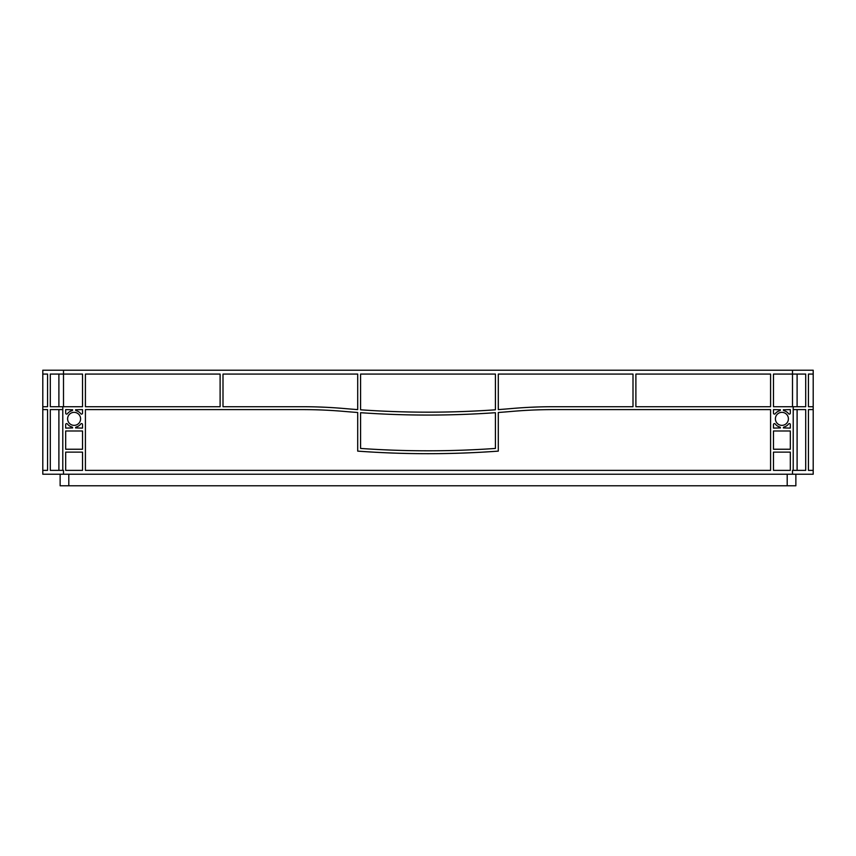 <?xml version="1.0" encoding="UTF-8"?>
<svg xmlns="http://www.w3.org/2000/svg" width="856" height="856" viewBox="0 0 856 856"><rect width="100%" height="100%" fill="white"/><g stroke="black" fill="none" stroke-linecap="round" stroke-linejoin="round"><path stroke-width="1.28" d="M775.397 418.851A6.495 6.495 0 0 0 781.903 425.346A6.495 6.495 0 0 0 788.397 418.851A6.495 6.495 0 0 0 781.903 412.346A6.495 6.495 0 0 0 775.397 418.851M67.603 418.851A6.495 6.495 0 0 0 74.098 425.346A6.495 6.495 0 0 0 80.603 418.851A6.495 6.495 0 0 0 74.098 412.357A6.495 6.495 0 0 0 67.603 418.851M85.418 374.072L220.11 374.072L220.11 406.718L85.418 406.718L85.418 374.072M222.999 374.072L357.701 374.072L357.701 409.607A963 963 0 0 1 344.358 408.537A481.5 481.5 0 0 0 302.543 406.718L222.999 406.718L222.999 374.072M360.59 374.072L495.41 374.072L495.41 409.81A963 963 0 0 1 360.59 409.81L360.59 374.072M498.299 374.072L633.001 374.072L633.001 406.718L553.457 406.718A481.5 481.5 0 0 0 511.642 408.537A963 963 0 0 1 498.299 409.607L498.299 374.072M85.418 470.372L85.418 409.607L302.543 409.607A481.5 481.5 0 0 1 344.358 411.426A963 963 0 0 0 357.701 412.496L357.701 451.123A963 963 0 0 0 498.299 451.123L498.299 412.496A963 963 0 0 0 511.642 411.426A481.5 481.5 0 0 1 553.457 409.607L770.582 409.607L770.582 470.372L85.418 470.372M773.471 452.129L790.323 452.129L790.323 470.372L773.482 470.372L773.482 452.129M65.677 470.372L65.677 452.129L82.529 452.129L82.529 470.372L65.677 470.372M773.482 413.159L773.482 409.607L780.458 409.778A0.963 0.963 0 0 1 779.741 410.709A8.421 8.421 0 0 0 775.204 413.737A0.963 0.963 0 0 1 773.482 413.159M788.601 413.737A8.421 8.421 0 0 0 784.064 410.709A0.963 0.963 0 0 1 783.347 409.778L790.323 409.607L790.323 413.159A0.963 0.963 0 0 1 788.601 413.737M790.323 424.544L790.323 428.096L783.347 427.925A0.963 0.963 0 0 1 784.064 426.994A8.421 8.421 0 0 0 788.601 423.966A0.963 0.963 0 0 1 790.323 424.544M775.204 423.966A8.421 8.421 0 0 0 779.741 426.994A0.963 0.963 0 0 1 780.458 427.925L773.482 428.096L773.482 424.544A0.963 0.963 0 0 1 775.204 423.966M82.529 424.544L82.529 428.096L75.542 427.925A0.963 0.963 0 0 1 76.259 426.994A8.421 8.421 0 0 0 80.796 423.966A0.963 0.963 0 0 1 82.529 424.544M67.399 423.966A8.421 8.421 0 0 0 71.936 426.994A0.963 0.963 0 0 1 72.653 427.925L65.677 428.096L65.677 424.544A0.963 0.963 0 0 1 67.399 423.966M65.677 413.159L65.677 409.607L72.653 409.778A0.963 0.963 0 0 1 71.936 410.709A8.421 8.421 0 0 0 67.399 413.737A0.963 0.963 0 0 1 65.677 413.159M80.796 413.737A8.421 8.421 0 0 0 76.259 410.709A0.963 0.963 0 0 1 75.542 409.778L82.529 409.607L82.529 413.159A0.963 0.963 0 0 1 80.796 413.737M635.89 406.718L635.89 374.072L770.582 374.072L770.582 406.718L635.89 406.718M773.482 449.24L773.482 430.985L790.323 430.985L790.323 449.24L773.471 449.24M65.677 430.985L82.529 430.985L82.529 449.24L65.677 449.24L65.677 430.985M495.41 412.699A963 963 0 0 1 360.59 412.699L360.59 448.437A963 963 0 0 0 495.41 448.437L495.41 412.699L495.41 448.437M62.788 406.718L50.29 406.718L50.29 374.072L82.529 374.072L82.529 406.718L62.788 406.718L62.788 470.372L63.505 470.372L63.505 474.224L42.8 474.224L42.8 370.22L813.2 370.22L813.2 474.224L63.505 474.224M792.495 474.224L792.495 470.372L793.212 470.372L793.212 406.718L773.482 406.718L773.482 374.072L805.71 374.072L805.71 406.718L793.212 406.718M813.189 409.607L808.438 409.607L813.189 409.607L813.189 406.718L808.438 406.718L808.438 374.072L813.2 374.072L808.438 374.072M808.438 470.372L813.189 470.372L808.438 470.372L808.438 409.607M42.811 409.607L47.562 409.607L42.811 409.607L42.811 406.718L47.562 406.718L47.562 374.072L42.8 374.072L47.562 374.072M47.562 470.372L42.811 470.372L47.562 470.372L47.562 409.607M793.212 470.372L805.71 470.372L805.71 409.607L793.212 409.607M797.107 470.372L797.107 409.607M62.788 470.372L50.29 470.372L50.29 409.607L62.788 409.607M58.893 470.372L58.893 409.607M58.893 406.718L58.893 374.072M797.107 406.718L797.107 374.072M360.59 412.699L360.59 448.437M60.134 474.224L60.134 485.78L795.866 485.78L795.866 474.224M63.505 406.718L63.505 370.22M792.495 406.718L792.495 370.22M787.199 474.224L787.199 485.78M68.801 474.224L68.801 485.78"/></g></svg>
